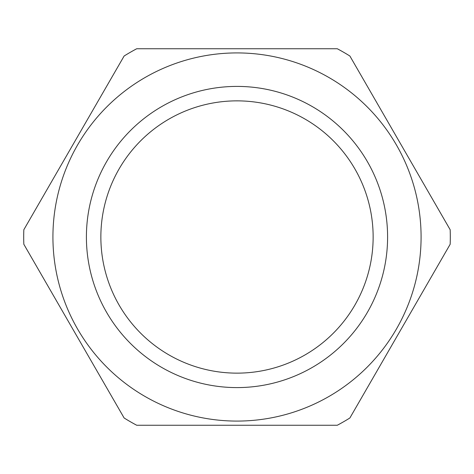 <?xml version="1.0" encoding="UTF-8"?>
<svg xmlns="http://www.w3.org/2000/svg" width="474" height="474" viewBox="0 0 474 474"><rect width="100%" height="100%" fill="white"/><g stroke="black" fill="none" stroke-linecap="round" stroke-linejoin="round"><path stroke-width="0.71" d="M349.871 56.009L450.176 229.748A213.3 213.3 0 0 1 450.176 244.252L349.871 417.991A213.3 213.3 0 0 1 337.304 425.243L136.696 425.243A213.3 213.3 0 0 1 124.129 417.991L23.824 244.252A213.3 213.3 0 0 1 23.824 229.748L124.129 56.009A213.3 213.3 0 0 1 136.696 48.757L337.304 48.757A213.3 213.3 0 0 1 349.871 56.009M421.084 237A184.084 184.084 0 0 1 144.961 396.418A184.084 184.084 0 0 1 144.961 77.582A184.084 184.084 0 0 1 421.084 237M86.404 237A150.596 150.596 0 0 1 312.295 106.579A150.596 150.596 0 0 1 312.295 367.421A150.596 150.596 0 0 1 86.404 237M100.861 237A136.139 136.139 0 0 0 305.066 354.902A136.139 136.139 0 0 0 305.066 119.098A136.139 136.139 0 0 0 100.861 237"/></g></svg>
